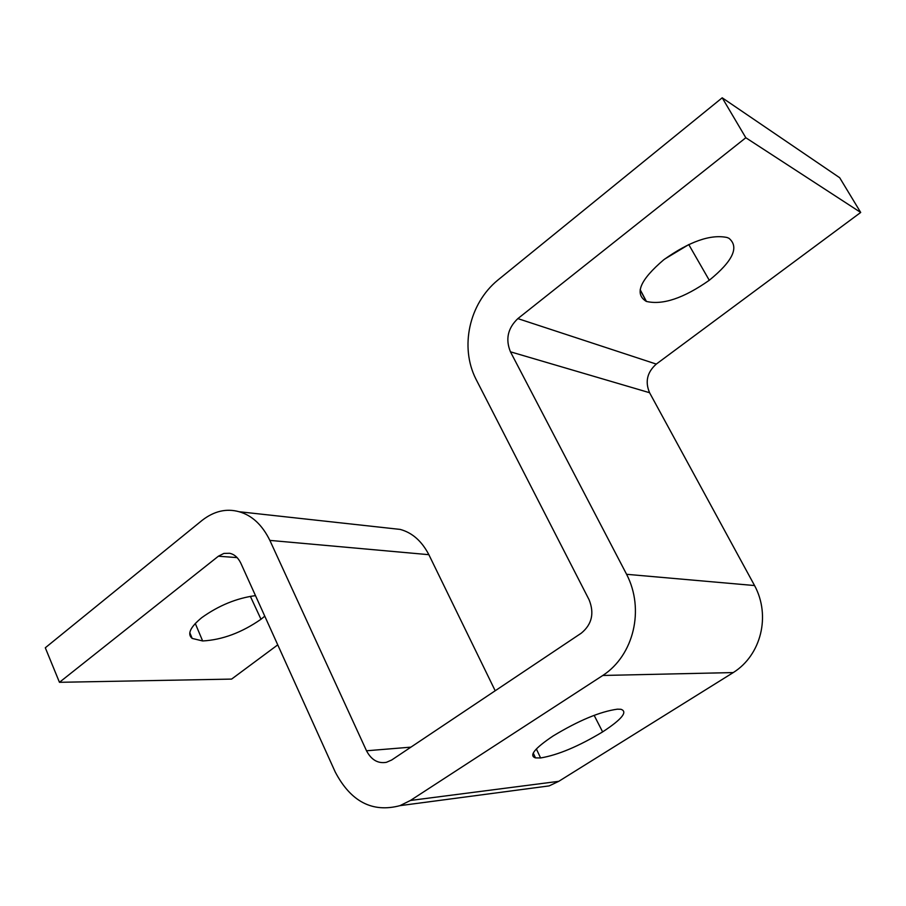 <?xml version="1.0" encoding="UTF-8"?>
<svg xmlns="http://www.w3.org/2000/svg" width="906" height="906" viewBox="0 0 906 906"><rect width="100%" height="100%" fill="white"/><g stroke="black" fill="none" stroke-linecap="round" stroke-linejoin="round"><path stroke-width="1.36" d="M264.779 616.182L260.996 619.251C241.709 632.637 222.253 639.885 202.65 640.961L192.174 638.413C186.987 634.121 190.192 627.178 201.8 617.62C218.81 605.468 236.715 598.141 255.492 595.627M553.102 735.978C578.73 720.497 600.168 711.561 617.416 709.172L620.916 709.285C628.062 711.674 621.969 719.217 602.626 731.901C578.617 746.351 557.937 755.038 540.599 757.96L535.491 757.892C528.708 755.717 534.585 748.413 553.102 735.978M663.758 259.762C689.421 241.506 710.53 234.076 727.076 237.497L728.956 238.289C739.455 247.055 732.897 261.041 709.273 280.271C683.736 298.199 662.773 305.254 646.42 301.438L646.227 301.358C634.166 293.895 640.01 280.033 663.758 259.762M664.585 259.139L688.854 244.518M59.456 682.309L45.3 647.779L202.253 520.259C214.144 511.075 226.421 508.232 239.059 511.72C251.981 515.344 262.242 524.902 269.863 540.395L366.511 750.78C371.347 759.93 377.983 763.781 386.42 762.308L391.698 759.998L581.301 633.158C591.924 624.393 594.517 613.26 589.081 599.749L475.854 378.935C459.727 346.964 469.093 303.793 497.654 280.248L722.207 97.803L745.819 137.746L517.858 318.606C507.779 328.187 505.31 339.252 510.452 351.811L626.59 574.302C644.823 609.376 633.826 655.287 602.807 675.468L410.441 800.462L399.965 805.649C372.423 812.931 350.849 801.708 335.231 772.003L240.815 563.17C238.074 557.564 234.326 554.257 229.558 553.272L223.895 553.419L218.38 556.216L59.456 682.309L231.608 679.092L277.746 644.868M532.275 788.129L549.161 785.898L558.764 781.323L733.26 672.569C761.131 655.163 770.927 615.763 754.562 585.548L649.579 392.717C644.913 381.777 647.144 372.241 656.284 364.087L860.7 212.457L839.692 177.735L722.207 97.803M745.819 137.746L860.7 212.457M495.197 690.757L428.866 554.687C421.788 541.097 412.23 532.671 400.192 529.41L388.572 528.13M250.362 596.341L260.996 619.251M195.266 623.453L202.65 640.961M594.143 715.355L602.626 731.901M536.363 748.956L540.599 757.96M688.775 244.586L709.273 280.271M640.191 289.694L646.42 301.438M218.38 556.216L237.134 557.609M410.441 800.462L558.764 781.323M602.807 675.468L733.26 672.569M626.59 574.302L754.562 585.548M510.452 351.811L649.579 392.717M517.858 318.606L656.284 364.087M366.511 750.78L410.916 747.144M269.863 540.395L428.866 554.687M189.83 632.784L192.174 638.413M533.26 753.113L535.491 757.892M640.157 289.909L646.227 301.358M549.161 785.898L399.965 805.649M400.192 529.41L239.059 511.72"/></g></svg>
